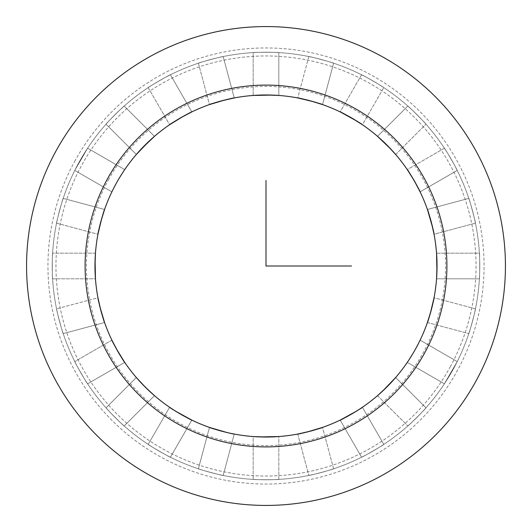 <?xml version="1.0" encoding="UTF-8"?>
<svg xmlns="http://www.w3.org/2000/svg" width="532" height="532" viewBox="0 0 532 532"><rect width="100%" height="100%" fill="white"/><g stroke="black" fill="none" stroke-linecap="round" stroke-linejoin="round"><path stroke-width="0.4" stroke-dasharray="2.66 2" d="M115.91 184.006A171.025 171.025 0 0 1 347.995 115.91A171.025 171.025 0 0 1 416.091 347.995A171.025 171.025 0 0 1 184.006 416.091A171.025 171.025 0 0 1 115.91 184.006L119.813 177.242L115.91 184.006M450.325 366.701A210.04 210.04 0 0 0 366.701 81.675A210.04 210.04 0 0 0 81.675 165.299A210.04 210.04 0 0 0 165.299 450.325A210.04 210.04 0 0 0 450.325 366.701M453.61 368.49A213.778 213.778 0 0 0 368.49 78.39A213.778 213.778 0 0 0 78.39 163.51A213.778 213.778 0 0 0 163.51 453.61A213.778 213.778 0 0 0 453.61 368.49A213.778 213.778 0 0 1 163.51 453.61A213.778 213.778 0 0 1 78.39 163.51A213.778 213.778 0 0 1 368.49 78.39A213.778 213.778 0 0 1 453.61 368.49L444.393 383.805L457.221 361.587L444.393 383.805L457.221 361.587L444.393 383.805L457.221 361.587L444.393 383.805L453.61 368.49M55.88 151.208A239.433 239.433 0 0 1 380.792 55.88A239.433 239.433 0 0 1 476.12 380.792A239.433 239.433 0 0 1 151.208 476.12A239.433 239.433 0 0 1 55.88 151.208M74.779 170.413L87.607 148.195L74.779 170.413L87.607 148.195L74.779 170.413L87.607 148.195L74.779 170.413L111.893 191.839L112.977 189.625L111.893 191.839L112.977 189.625L111.893 191.839L112.977 189.625L111.893 191.839L74.779 170.413L111.893 191.839L112.977 189.625L111.893 191.839L74.779 170.413L111.893 191.839L112.977 189.625L111.893 191.839L112.977 189.625L111.893 191.839L74.779 170.413M99.324 227.676L97.948 234.253L56.558 223.161C55.946 223.819 62.995 197.505 63.195 198.383C62.995 197.505 55.946 223.812 56.558 223.161C55.946 223.819 62.995 197.505 63.195 198.383C62.995 197.505 55.946 223.812 56.558 223.161C55.946 223.819 62.995 197.505 63.195 198.383C62.995 197.505 55.946 223.812 56.558 223.161C55.946 223.819 62.995 197.505 63.195 198.383C62.995 197.505 55.946 223.812 56.558 223.161C55.946 223.819 62.995 197.505 63.195 198.383C62.995 197.505 55.946 223.812 56.558 223.161C55.946 223.819 62.995 197.505 63.195 198.383C62.995 197.505 55.946 223.812 56.558 223.161L97.948 234.253C97.236 234.878 104.285 208.571 104.591 209.468L104.578 209.495M95.082 272.052L95.461 278.828L52.608 278.828C52.189 279.619 52.189 252.381 52.608 253.172C52.189 252.381 52.189 279.619 52.608 278.828C52.189 279.619 52.189 252.381 52.608 253.172C52.189 252.381 52.189 279.619 52.608 278.828C52.189 279.619 52.189 252.381 52.608 253.172C52.189 252.381 52.189 279.619 52.608 278.828C52.189 279.619 52.189 252.381 52.608 253.172C52.189 252.381 52.189 279.619 52.608 278.828C52.189 279.619 52.189 252.381 52.608 253.172C52.189 252.381 52.189 279.619 52.608 278.828C52.189 279.619 52.189 252.381 52.608 253.172C52.189 252.381 52.189 279.619 52.608 278.828L95.461 278.828C94.935 279.619 94.935 252.381 95.461 253.172L95.454 253.212M102.503 316.174L104.591 322.532L63.195 333.617C62.995 334.495 55.946 308.188 56.558 308.839C55.946 308.181 62.995 334.495 63.195 333.617C62.995 334.495 55.946 308.188 56.558 308.839C55.946 308.181 62.995 334.495 63.195 333.617C62.995 334.495 55.946 308.188 56.558 308.839C55.946 308.181 62.995 334.495 63.195 333.617C62.995 334.495 55.946 308.188 56.558 308.839C55.946 308.181 62.995 334.495 63.195 333.617C62.995 334.495 55.946 308.188 56.558 308.839C55.946 308.181 62.995 334.495 63.195 333.617C62.995 334.495 55.946 308.188 56.558 308.839C55.946 308.181 62.995 334.495 63.195 333.617L104.591 322.532L102.284 315.456M121.043 356.759L124.721 362.378L87.607 383.805C87.64 384.703 74.021 361.115 74.779 361.587C74.021 361.115 87.64 384.703 87.607 383.805C87.64 384.703 74.021 361.115 74.779 361.587C74.021 361.115 87.64 384.703 87.607 383.805C87.64 384.703 74.021 361.115 74.779 361.587C74.021 361.115 87.64 384.703 87.607 383.805C87.64 384.703 74.021 361.115 74.779 361.587C74.021 361.115 87.64 384.703 87.607 383.805C87.64 384.703 74.021 361.115 74.779 361.587C74.021 361.115 87.64 384.703 87.607 383.805C87.64 384.703 74.021 361.115 74.779 361.587C74.021 361.115 87.64 384.703 87.607 383.805L124.721 362.378L120.664 356.147M149.425 391.14L154.48 395.662L124.175 425.966C124.441 426.817 105.183 407.559 106.034 407.825C105.183 407.559 124.441 426.817 124.175 425.966C124.441 426.817 105.183 407.559 106.034 407.825C105.183 407.559 124.441 426.817 124.175 425.966C124.441 426.817 105.183 407.559 106.034 407.825C105.183 407.559 124.441 426.817 124.175 425.966C124.441 426.817 105.183 407.559 106.034 407.825C105.183 407.559 124.441 426.817 124.175 425.966C124.441 426.817 105.183 407.559 106.034 407.825C105.183 407.559 124.441 426.817 124.175 425.966C124.441 426.817 105.183 407.559 106.034 407.825C105.183 407.559 124.441 426.817 124.175 425.966L154.48 395.662L124.175 425.966L154.48 395.662L124.175 425.966L154.48 395.662L148.953 390.694M185.788 417.048L191.839 420.107L170.413 457.221C170.885 457.979 147.298 444.36 148.195 444.393C147.298 444.36 170.885 457.979 170.413 457.221C170.885 457.979 147.298 444.36 148.195 444.393C147.298 444.36 170.885 457.979 170.413 457.221C170.885 457.979 147.298 444.36 148.195 444.393C147.298 444.36 170.885 457.979 170.413 457.221C170.885 457.979 147.298 444.36 148.195 444.393C147.298 444.36 170.885 457.979 170.413 457.221C170.885 457.979 147.298 444.36 148.195 444.393C147.298 444.36 170.885 457.979 170.413 457.221C170.885 457.979 147.298 444.36 148.195 444.393C147.298 444.36 170.885 457.979 170.413 457.221L191.813 420.094M227.703 432.682L234.253 434.052L223.161 475.442C223.819 476.054 197.505 469.005 198.383 468.805C197.505 469.005 223.812 476.054 223.161 475.442C223.819 476.054 197.505 469.005 198.383 468.805C197.505 469.005 223.812 476.054 223.161 475.442C223.819 476.054 197.505 469.005 198.383 468.805C197.505 469.005 223.812 476.054 223.161 475.442C223.819 476.054 197.505 469.005 198.383 468.805C197.505 469.005 223.812 476.054 223.161 475.442C223.819 476.054 197.505 469.005 198.383 468.805C197.505 469.005 223.812 476.054 223.161 475.442C223.819 476.054 197.505 469.005 198.383 468.805C197.505 469.005 223.812 476.054 223.161 475.442L234.253 434.052L226.971 432.509M272.052 436.918L278.828 436.539L278.828 479.392C279.619 479.811 252.381 479.811 253.172 479.392C252.381 479.811 279.619 479.811 278.828 479.392C279.619 479.811 252.381 479.811 253.172 479.392C252.381 479.811 279.619 479.811 278.828 479.392C279.619 479.811 252.381 479.811 253.172 479.392C252.381 479.811 279.619 479.811 278.828 479.392C279.619 479.811 252.381 479.811 253.172 479.392C252.381 479.811 279.619 479.811 278.828 479.392C279.619 479.811 252.381 479.811 253.172 479.392C252.381 479.811 279.619 479.811 278.828 479.392C279.619 479.811 252.381 479.811 253.172 479.392C252.381 479.811 279.619 479.811 278.828 479.392L278.828 436.539C279.619 437.065 252.381 437.065 253.172 436.539L253.219 436.546M316.174 429.497L322.532 427.409L333.617 468.805C334.495 469.005 308.188 476.054 308.839 475.442C308.181 476.054 334.495 469.005 333.617 468.805C334.495 469.005 308.188 476.054 308.839 475.442C308.181 476.054 334.495 469.005 333.617 468.805C334.495 469.005 308.188 476.054 308.839 475.442C308.181 476.054 334.495 469.005 333.617 468.805C334.495 469.005 308.188 476.054 308.839 475.442C308.181 476.054 334.495 469.005 333.617 468.805C334.495 469.005 308.188 476.054 308.839 475.442C308.181 476.054 334.495 469.005 333.617 468.805C334.495 469.005 308.188 476.054 308.839 475.442C308.181 476.054 334.495 469.005 333.617 468.805L322.532 427.409C323.429 427.715 297.122 434.764 297.747 434.052L297.787 434.046M356.759 410.957L362.378 407.279L383.805 444.393C384.703 444.36 361.115 457.979 361.587 457.221C361.115 457.979 384.703 444.36 383.805 444.393C384.703 444.36 361.115 457.979 361.587 457.221C361.115 457.979 384.703 444.36 383.805 444.393C384.703 444.36 361.115 457.979 361.587 457.221C361.115 457.979 384.703 444.36 383.805 444.393C384.703 444.36 361.115 457.979 361.587 457.221C361.115 457.979 384.703 444.36 383.805 444.393C384.703 444.36 361.115 457.979 361.587 457.221C361.115 457.979 384.703 444.36 383.805 444.393C384.703 444.36 361.115 457.979 361.587 457.221C361.115 457.979 384.703 444.36 383.805 444.393L362.378 407.279L356.081 411.376M391.14 382.575L395.662 377.521L425.966 407.825C426.817 407.559 407.559 426.817 407.825 425.966C407.559 426.817 426.817 407.559 425.966 407.825C426.817 407.559 407.559 426.817 407.825 425.966C407.559 426.817 426.817 407.559 425.966 407.825C426.817 407.559 407.559 426.817 407.825 425.966C407.559 426.817 426.817 407.559 425.966 407.825C426.817 407.559 407.559 426.817 407.825 425.966C407.559 426.817 426.817 407.559 425.966 407.825C426.817 407.559 407.559 426.817 407.825 425.966C407.559 426.817 426.817 407.559 425.966 407.825C426.817 407.559 407.559 426.817 407.825 425.966C407.559 426.817 426.817 407.559 425.966 407.825L395.662 377.521L390.688 383.06M436.985 262.442L436.539 278.828C437.065 279.619 437.065 252.381 436.539 253.172L436.918 259.955L436.539 253.172L479.392 253.172C479.811 252.381 479.811 279.619 479.392 278.828C479.811 279.619 479.811 252.381 479.392 253.172C479.811 252.381 479.811 279.619 479.392 278.828C479.811 279.619 479.811 252.381 479.392 253.172C479.811 252.381 479.811 279.619 479.392 278.828C479.811 279.619 479.811 252.381 479.392 253.172C479.811 252.381 479.811 279.619 479.392 278.828C479.811 279.619 479.811 252.381 479.392 253.172C479.811 252.381 479.811 279.619 479.392 278.828C479.811 279.619 479.811 252.381 479.392 253.172C479.811 252.381 479.811 279.619 479.392 278.828C479.811 279.619 479.811 252.381 479.392 253.172L436.539 253.172C437.065 252.381 437.065 279.619 436.539 278.828L436.546 278.801M429.504 215.852L427.409 209.468L468.805 198.383C469.005 197.505 476.054 223.812 475.442 223.161C476.054 223.819 469.005 197.505 468.805 198.383C469.005 197.505 476.054 223.812 475.442 223.161C476.054 223.819 469.005 197.505 468.805 198.383C469.005 197.505 476.054 223.812 475.442 223.161C476.054 223.819 469.005 197.505 468.805 198.383C469.005 197.505 476.054 223.812 475.442 223.161C476.054 223.819 469.005 197.505 468.805 198.383C469.005 197.505 476.054 223.812 475.442 223.161C476.054 223.819 469.005 197.505 468.805 198.383C469.005 197.505 476.054 223.812 475.442 223.161C476.054 223.819 469.005 197.505 468.805 198.383L427.409 209.468L429.716 216.544M410.957 175.241L407.279 169.622L444.393 148.195C444.36 147.298 457.979 170.885 457.221 170.413C457.979 170.885 444.36 147.298 444.393 148.195C444.36 147.298 457.979 170.885 457.221 170.413C457.979 170.885 444.36 147.298 444.393 148.195C444.36 147.298 457.979 170.885 457.221 170.413C457.979 170.885 444.36 147.298 444.393 148.195C444.36 147.298 457.979 170.885 457.221 170.413C457.979 170.885 444.36 147.298 444.393 148.195C444.36 147.298 457.979 170.885 457.221 170.413C457.979 170.885 444.36 147.298 444.393 148.195C444.36 147.298 457.979 170.885 457.221 170.413C457.979 170.885 444.36 147.298 444.393 148.195L407.279 169.622C407.339 168.671 420.958 192.258 420.107 191.839L420.087 191.799M382.575 140.86L377.521 136.338L407.825 106.034C407.559 105.183 426.817 124.441 425.966 124.175C426.817 124.441 407.559 105.183 407.825 106.034C407.559 105.183 426.817 124.441 425.966 124.175C426.817 124.441 407.559 105.183 407.825 106.034C407.559 105.183 426.817 124.441 425.966 124.175C426.817 124.441 407.559 105.183 407.825 106.034C407.559 105.183 426.817 124.441 425.966 124.175C426.817 124.441 407.559 105.183 407.825 106.034C407.559 105.183 426.817 124.441 425.966 124.175C426.817 124.441 407.559 105.183 407.825 106.034C407.559 105.183 426.817 124.441 425.966 124.175C426.817 124.441 407.559 105.183 407.825 106.034L377.521 136.338L383.053 141.312M346.152 114.925L340.161 111.893L361.587 74.779C361.115 74.021 384.703 87.64 383.805 87.607C384.703 87.64 361.115 74.021 361.587 74.779C361.115 74.021 384.703 87.64 383.805 87.607C384.703 87.64 361.115 74.021 361.587 74.779C361.115 74.021 384.703 87.64 383.805 87.607C384.703 87.64 361.115 74.021 361.587 74.779C361.115 74.021 384.703 87.64 383.805 87.607C384.703 87.64 361.115 74.021 361.587 74.779C361.115 74.021 384.703 87.64 383.805 87.607C384.703 87.64 361.115 74.021 361.587 74.779C361.115 74.021 384.703 87.64 383.805 87.607C384.703 87.64 361.115 74.021 361.587 74.779L340.161 111.893C339.735 111.042 363.329 124.661 362.378 124.721L362.358 124.707M322.532 104.591L333.617 63.195L322.532 104.591C323.429 104.285 297.122 97.236 297.747 97.948C297.122 97.236 323.429 104.285 322.532 104.591L333.617 63.195L322.532 104.591C323.429 104.285 297.122 97.236 297.747 97.948C297.122 97.236 323.429 104.285 322.532 104.591L316.154 102.496L322.532 104.591C323.429 104.285 297.122 97.236 297.747 97.948L304.337 99.331L297.747 97.948L308.839 56.558C308.181 55.946 334.495 62.995 333.617 63.195C334.495 62.995 308.188 55.946 308.839 56.558C308.181 55.946 334.495 62.995 333.617 63.195C334.495 62.995 308.188 55.946 308.839 56.558C308.181 55.946 334.495 62.995 333.617 63.195C334.495 62.995 308.188 55.946 308.839 56.558C308.181 55.946 334.495 62.995 333.617 63.195C334.495 62.995 308.188 55.946 308.839 56.558C308.181 55.946 334.495 62.995 333.617 63.195C334.495 62.995 308.188 55.946 308.839 56.558C308.181 55.946 334.495 62.995 333.617 63.195C334.495 62.995 308.188 55.946 308.839 56.558L297.747 97.948C297.122 97.236 323.429 104.285 322.532 104.591L322.505 104.578M262.442 95.015L278.828 95.461C279.619 94.935 252.381 94.935 253.172 95.461L259.955 95.082L253.172 95.461L253.172 52.608C252.381 52.189 279.619 52.189 278.828 52.608C279.619 52.189 252.381 52.189 253.172 52.608C252.381 52.189 279.619 52.189 278.828 52.608C279.619 52.189 252.381 52.189 253.172 52.608C252.381 52.189 279.619 52.189 278.828 52.608C279.619 52.189 252.381 52.189 253.172 52.608C252.381 52.189 279.619 52.189 278.828 52.608C279.619 52.189 252.381 52.189 253.172 52.608C252.381 52.189 279.619 52.189 278.828 52.608C279.619 52.189 252.381 52.189 253.172 52.608C252.381 52.189 279.619 52.189 278.828 52.608C279.619 52.189 252.381 52.189 253.172 52.608L253.172 95.461C252.381 94.935 279.619 94.935 278.828 95.461L278.801 95.454M215.852 102.496L209.468 104.591L198.383 63.195C197.505 62.995 223.812 55.946 223.161 56.558C223.819 55.946 197.505 62.995 198.383 63.195C197.505 62.995 223.812 55.946 223.161 56.558C223.819 55.946 197.505 62.995 198.383 63.195C197.505 62.995 223.812 55.946 223.161 56.558C223.819 55.946 197.505 62.995 198.383 63.195C197.505 62.995 223.812 55.946 223.161 56.558C223.819 55.946 197.505 62.995 198.383 63.195C197.505 62.995 223.812 55.946 223.161 56.558C223.819 55.946 197.505 62.995 198.383 63.195C197.505 62.995 223.812 55.946 223.161 56.558C223.819 55.946 197.505 62.995 198.383 63.195L209.468 104.591C208.571 104.285 234.878 97.236 234.253 97.948L234.226 97.955M175.241 121.043L169.622 124.721L148.195 87.607C147.298 87.64 170.885 74.021 170.413 74.779C170.885 74.021 147.298 87.64 148.195 87.607C147.298 87.64 170.885 74.021 170.413 74.779C170.885 74.021 147.298 87.64 148.195 87.607C147.298 87.64 170.885 74.021 170.413 74.779C170.885 74.021 147.298 87.64 148.195 87.607C147.298 87.64 170.885 74.021 170.413 74.779C170.885 74.021 147.298 87.64 148.195 87.607C147.298 87.64 170.885 74.021 170.413 74.779C170.885 74.021 147.298 87.64 148.195 87.607C147.298 87.64 170.885 74.021 170.413 74.779C170.885 74.021 147.298 87.64 148.195 87.607L169.622 124.721C168.671 124.661 192.258 111.042 191.839 111.893L191.813 111.906M140.86 149.425L136.338 154.48L106.034 124.175C105.183 124.441 124.441 105.183 124.175 106.034C124.441 105.183 105.183 124.441 106.034 124.175C105.183 124.441 124.441 105.183 124.175 106.034C124.441 105.183 105.183 124.441 106.034 124.175C105.183 124.441 124.441 105.183 124.175 106.034C124.441 105.183 105.183 124.441 106.034 124.175C105.183 124.441 124.441 105.183 124.175 106.034C124.441 105.183 105.183 124.441 106.034 124.175C105.183 124.441 124.441 105.183 124.175 106.034C124.441 105.183 105.183 124.441 106.034 124.175C105.183 124.441 124.441 105.183 124.175 106.034C124.441 105.183 105.183 124.441 106.034 124.175L136.338 154.48L141.312 148.947L136.365 154.453M432.682 304.297L434.052 297.747L475.442 308.839C476.054 308.181 469.005 334.495 468.805 333.617C469.005 334.495 476.054 308.188 475.442 308.839C476.054 308.181 469.005 334.495 468.805 333.617C469.005 334.495 476.054 308.188 475.442 308.839C476.054 308.181 469.005 334.495 468.805 333.617C469.005 334.495 476.054 308.188 475.442 308.839C476.054 308.181 469.005 334.495 468.805 333.617C469.005 334.495 476.054 308.188 475.442 308.839C476.054 308.181 469.005 334.495 468.805 333.617C469.005 334.495 476.054 308.188 475.442 308.839C476.054 308.181 469.005 334.495 468.805 333.617C469.005 334.495 476.054 308.188 475.442 308.839L434.052 297.747C434.764 297.122 427.715 323.429 427.409 322.532L427.422 322.505M407.279 362.378L409.028 359.772L407.279 362.378L409.028 359.772L407.279 362.378L409.028 359.772L407.279 362.378L444.393 383.805L407.279 362.378L444.393 383.805L407.279 362.378L409.028 359.765L407.279 362.378L409.028 359.765L407.279 362.378L444.393 383.805L407.279 362.378L409.028 359.765L407.279 362.378M412.187 354.758L416.091 347.995L412.2 354.731M99.93 225.142L103.381 213.039L99.916 225.182M99.344 227.603L97.948 234.253C97.236 234.878 104.285 208.571 104.591 209.468L63.195 198.383L104.591 209.468C104.285 208.571 97.236 234.878 97.948 234.253C97.236 234.878 104.285 208.571 104.591 209.468C104.285 208.571 97.236 234.878 97.948 234.253C97.236 234.878 104.285 208.571 104.591 209.468L63.195 198.383L104.591 209.468L63.195 198.383L104.591 209.468L101.745 218.353M95.015 262.495L95.461 253.172C94.935 252.381 94.935 279.619 95.461 278.828C94.935 279.619 94.935 252.381 95.461 253.172C94.935 252.381 94.935 279.619 95.461 278.828C94.935 279.619 94.935 252.381 95.461 253.172L52.608 253.172L95.461 253.172C94.935 252.381 94.935 279.619 95.461 278.828L95.015 269.558M99.338 304.39L97.955 297.794M101.745 313.647L97.948 297.747L101.758 313.687M104.591 322.532L63.195 333.617L104.591 322.532C104.285 323.429 97.236 297.122 97.948 297.747C97.236 297.122 104.285 323.429 104.591 322.532L63.195 333.617L104.591 322.532C104.285 323.429 97.236 297.122 97.948 297.747C97.236 297.122 104.285 323.429 104.591 322.532C104.285 323.429 97.236 297.122 97.948 297.747L56.558 308.839L97.948 297.747C97.236 297.122 104.285 323.429 104.591 322.532L102.49 316.134M114.952 346.212L111.906 340.187M124.721 362.378L87.607 383.805L124.721 362.378C124.661 363.329 111.042 339.735 111.893 340.161L74.779 361.587L111.893 340.161C111.042 339.735 124.661 363.329 124.721 362.378C124.661 363.329 111.042 339.742 111.893 340.161C111.042 339.735 124.661 363.329 124.721 362.378C124.661 363.329 111.042 339.742 111.893 340.161C111.042 339.735 124.661 363.329 124.721 362.378L117.891 351.512L111.893 340.161L119.7 354.571M147.61 389.417L136.358 377.54M140.867 382.581L136.338 377.521C135.407 377.334 154.666 396.593 154.48 395.662L140.827 382.535M136.338 377.521C135.407 377.334 154.666 396.593 154.48 395.662C154.666 396.593 135.407 377.334 136.338 377.521L106.034 407.825L136.338 377.521C135.407 377.334 154.666 396.593 154.48 395.662C154.666 396.593 135.407 377.334 136.338 377.521L106.034 407.825L136.338 377.521C135.407 377.334 154.666 396.593 154.48 395.662M183.587 415.858L169.622 407.279L175.853 411.336M183.547 415.838L169.622 407.279C168.671 407.339 192.258 420.958 191.839 420.107L185.143 416.702M169.622 407.279L148.195 444.393L169.622 407.279C168.671 407.339 192.258 420.958 191.839 420.107L170.413 457.221L191.839 420.107C192.265 420.958 168.671 407.339 169.622 407.279L148.195 444.393L169.622 407.279C168.671 407.339 192.258 420.958 191.839 420.107L170.413 457.221L191.839 420.107C192.265 420.958 168.671 407.339 169.622 407.279C168.671 407.339 192.258 420.958 191.839 420.107L185.834 417.068M215.919 429.524L209.495 427.422M225.142 432.07L213.039 428.619L225.182 432.084M227.603 432.656L234.253 434.052C234.878 434.764 208.571 427.715 209.468 427.409C208.571 427.715 234.878 434.764 234.253 434.052L223.161 475.442L234.253 434.052C234.878 434.764 208.571 427.715 209.468 427.409C208.571 427.715 234.878 434.764 234.253 434.052C234.878 434.764 208.571 427.715 209.468 427.409L198.383 468.805L209.468 427.409L198.383 468.805L209.468 427.409L218.353 430.255M253.172 436.539L266 437.025L253.172 436.539C252.381 437.065 279.619 437.065 278.828 436.539C279.619 437.065 252.381 437.065 253.172 436.539C252.381 437.065 279.619 437.065 278.828 436.539C279.619 437.065 252.381 437.065 253.172 436.539L253.172 479.392L253.172 436.539C252.381 437.065 279.619 437.065 278.828 436.539L269.558 436.985M313.647 430.255L297.747 434.052L313.687 430.242M297.747 434.052C297.122 434.764 323.429 427.715 322.532 427.409C323.429 427.715 297.122 434.764 297.747 434.052C297.122 434.764 323.429 427.715 322.532 427.409C323.429 427.715 297.122 434.764 297.747 434.052L308.839 475.442L297.747 434.052C297.122 434.764 323.429 427.715 322.532 427.409L316.134 429.51M354.571 412.3L340.187 420.094M362.378 407.279L356.141 411.342L362.378 407.279L383.805 444.393L362.378 407.279C363.329 407.339 339.742 420.958 340.161 420.107C339.735 420.958 363.329 407.339 362.378 407.279L383.805 444.393L362.378 407.279C363.329 407.339 339.742 420.958 340.161 420.107C339.735 420.958 363.329 407.339 362.378 407.279C363.329 407.339 339.735 420.958 340.161 420.107L361.587 457.221L340.161 420.107C339.735 420.958 363.329 407.339 362.378 407.279L348.413 415.858M382.575 391.14L377.54 395.642M389.391 384.423L377.521 395.662L389.417 384.39M382.581 391.133L377.521 395.662C377.334 396.593 396.593 377.334 395.662 377.521C396.593 377.334 377.334 396.593 377.521 395.662C377.334 396.593 396.593 377.334 395.662 377.521C396.593 377.334 377.334 396.593 377.521 395.662C377.334 396.593 396.593 377.334 395.662 377.521L395.642 377.54M377.521 395.662L407.825 425.966L377.521 395.662C377.334 396.593 396.593 377.334 395.662 377.521L390.641 383.107M420.107 340.161L419.023 342.375L420.107 340.161L419.023 342.375L420.107 340.161L419.023 342.375L420.107 340.161L457.221 361.587L420.107 340.161L457.221 361.587L420.107 340.161L419.023 342.375L420.107 340.161L419.023 342.375L420.107 340.161L457.221 361.587L420.107 340.161L419.023 342.375L420.107 340.161M124.721 169.622L122.972 172.228L124.721 169.622L122.972 172.228L124.721 169.622L122.972 172.228L124.721 169.622L87.607 148.195L124.721 169.622L87.607 148.195L124.721 169.622L122.972 172.235L124.721 169.622L122.972 172.235L124.721 169.622L87.607 148.195L124.721 169.622L122.972 172.235L124.721 169.622M436.985 262.489L436.539 278.828C437.065 279.619 437.065 252.381 436.539 253.172C437.065 252.381 437.065 279.619 436.539 278.828L479.392 278.828L436.539 278.828C437.065 279.619 437.065 252.381 436.539 253.172C437.065 252.381 437.065 279.619 436.539 278.828L479.392 278.828L436.539 278.828M432.662 227.61L434.046 234.206M432.669 227.663L430.242 218.313M427.409 209.468L468.805 198.383L427.409 209.468C427.715 208.571 434.764 234.878 434.052 234.253C434.764 234.878 427.715 208.571 427.409 209.468L468.805 198.383L427.409 209.468C427.715 208.571 434.764 234.878 434.052 234.253C434.764 234.878 427.715 208.571 427.409 209.468C427.715 208.571 434.764 234.878 434.052 234.253L475.442 223.161L434.052 234.253C434.764 234.878 427.715 208.571 427.409 209.468L429.51 215.866M432.676 227.683L434.052 234.253L475.442 223.161L434.052 234.253L430.255 218.353M414.109 180.488L420.107 191.839L412.3 177.429M420.107 191.839C420.958 192.265 407.339 168.671 407.279 169.622C407.339 168.671 420.958 192.258 420.107 191.839C420.958 192.265 407.339 168.671 407.279 169.622C407.339 168.671 420.958 192.265 420.107 191.839L457.221 170.413L420.107 191.839C420.958 192.265 407.339 168.671 407.279 169.622C407.339 168.671 420.958 192.265 420.107 191.839L457.221 170.413L420.107 191.839M384.39 142.583L395.642 154.46M391.133 149.419L395.662 154.48C396.593 154.666 377.334 135.407 377.521 136.338C377.334 135.407 396.593 154.666 395.662 154.48C396.593 154.666 377.334 135.407 377.521 136.338C377.334 135.407 396.593 154.666 395.662 154.48C396.593 154.666 377.334 135.407 377.521 136.338L377.54 136.358M384.423 142.609L391.173 149.465M356.746 121.037L348.413 116.142M356.759 121.043L362.378 124.721C363.329 124.661 339.742 111.042 340.161 111.893C339.735 111.042 363.329 124.661 362.378 124.721C363.329 124.661 339.742 111.042 340.161 111.893C339.742 111.042 363.329 124.661 362.378 124.721L383.805 87.607L362.378 124.721C363.329 124.661 339.742 111.042 340.161 111.893L346.166 114.932M348.453 116.162L362.378 124.721L383.805 87.607L362.378 124.721M316.134 102.49L306.818 99.916M306.858 99.93L313.694 101.758M262.489 95.015L269.505 95.015M278.828 95.461C279.619 94.935 252.381 94.935 253.172 95.461C252.381 94.935 279.619 94.935 278.828 95.461L278.828 52.608L278.828 95.461C279.619 94.935 252.381 94.935 253.172 95.461C252.381 94.935 279.619 94.935 278.828 95.461L278.828 52.608L278.828 95.461L272.045 95.082M225.142 99.93L234.253 97.948L223.161 56.558L234.253 97.948C234.878 97.236 208.571 104.285 209.468 104.591C208.571 104.285 234.878 97.236 234.253 97.948L223.161 56.558L234.253 97.948C234.878 97.236 208.571 104.285 209.468 104.591C208.571 104.285 234.878 97.236 234.253 97.948C234.878 97.236 208.571 104.285 209.468 104.591L221.738 100.801L234.253 97.948L218.313 101.758M177.462 119.68L191.839 111.893L177.429 119.7M185.774 114.959L191.839 111.893C192.265 111.042 168.671 124.661 169.622 124.721C168.671 124.661 192.258 111.042 191.839 111.893C192.265 111.042 168.671 124.661 169.622 124.721L175.919 120.624M149.425 140.86L154.46 136.358M142.609 147.577L154.48 136.338L142.583 147.61M154.48 136.338C154.666 135.407 135.407 154.666 136.338 154.48L106.034 124.175L136.338 154.48C135.407 154.666 154.666 135.407 154.48 136.338C154.666 135.407 135.407 154.666 136.338 154.48L106.034 124.175L136.338 154.48C135.407 154.666 154.666 135.407 154.48 136.338L124.175 106.034L154.48 136.338C154.666 135.407 135.407 154.666 136.338 154.48C135.407 154.666 154.666 135.407 154.48 136.338L124.175 106.034L154.48 136.338L149.419 140.867M432.07 306.858L428.619 318.961L432.084 306.818M427.409 322.532C427.715 323.429 434.764 297.122 434.052 297.747C434.764 297.122 427.715 323.429 427.409 322.532C427.715 323.429 434.764 297.122 434.052 297.747C434.764 297.122 427.715 323.429 427.409 322.532L468.805 333.617L427.409 322.532C427.715 323.429 434.764 297.122 434.052 297.747L432.669 304.337M395.662 154.48L425.966 124.175L395.662 154.48C396.593 154.666 377.334 135.407 377.521 136.338L407.825 106.034L377.521 136.338L407.825 106.034L377.521 136.338L382.581 140.867M191.839 111.893L170.413 74.779L191.839 111.893C192.265 111.042 168.671 124.661 169.622 124.721C168.671 124.661 192.265 111.042 191.839 111.893L170.413 74.779L191.839 111.893M395.662 377.521L425.966 407.825L395.662 377.521L425.966 407.825L395.662 377.521L391.133 382.581M149.465 140.827L147.577 142.609M140.867 149.419L136.338 154.48M185.834 114.932L183.547 116.162M175.254 121.037L169.622 124.721M304.337 432.669L306.858 432.07M209.468 427.409L198.383 468.805L209.468 427.409C208.571 427.715 234.878 434.764 234.253 434.052M272.111 95.088L269.511 95.015M99.331 304.337L99.93 306.858M436.912 272.111L436.985 269.511M340.161 420.107L361.587 457.221L340.161 420.107L348.453 415.838M259.889 436.912L262.489 436.985M175.254 410.963L177.462 412.32M111.893 340.161L74.779 361.587L111.893 340.161M114.932 346.166L116.162 348.453M95.461 253.172L52.608 253.172L95.461 253.172L95.082 259.955M95.088 259.889L95.015 262.489M382.535 391.173L384.423 389.391M429.51 316.134L430.255 313.647M108.408 179.909A179.577 179.577 0 0 1 352.091 108.408A179.577 179.577 0 0 1 423.592 352.091A179.577 179.577 0 0 1 179.909 423.592A179.577 179.577 0 0 1 108.408 179.909M74.64 161.462A218.053 218.053 0 0 1 370.538 74.64A218.053 218.053 0 0 1 457.36 370.538A218.053 218.053 0 0 1 161.462 457.36A218.053 218.053 0 0 1 74.64 161.462"/><path stroke-width="0.8" d="M55.88 151.208A239.433 239.433 0 0 1 380.792 55.88A239.433 239.433 0 0 1 476.12 380.792A239.433 239.433 0 0 1 151.208 476.12A239.433 239.433 0 0 1 55.88 151.208M416.091 347.995A171.025 171.025 0 0 0 347.995 115.91A171.025 171.025 0 0 0 115.91 184.006A171.025 171.025 0 0 0 184.006 416.091A171.025 171.025 0 0 0 416.091 347.995L419.023 342.375L416.091 347.995M424.755 352.729A180.9 180.9 0 0 0 352.729 107.245A180.9 180.9 0 0 0 107.245 179.271A180.9 180.9 0 0 0 179.271 424.755A180.9 180.9 0 0 0 424.755 352.729M112.977 189.625L115.91 184.006L112.977 189.625M409.028 359.772L412.2 354.731L409.028 359.765M97.948 234.253C97.236 234.878 104.285 208.571 104.591 209.468L104.591 209.468C104.285 208.571 97.236 234.878 97.948 234.253M104.578 209.495L100.801 221.738L97.955 234.213L101.745 218.353M99.916 225.182L99.324 227.676M95.082 259.955L95.461 278.828L95.015 262.495M95.454 253.212L94.975 266L95.454 278.801L95.015 262.489M95.015 269.558L95.082 272.052M104.591 322.532L104.591 322.532C104.285 323.429 97.236 297.122 97.948 297.747L99.331 304.337M102.284 315.456L99.338 304.39M97.955 297.794L100.801 310.262L104.578 322.498L99.93 306.858M101.758 313.687L102.503 316.174M124.721 362.378L124.721 362.378C124.661 363.329 111.042 339.742 111.893 340.161L114.932 346.166M120.664 356.147L114.952 346.212M111.906 340.187L117.891 351.512L124.707 362.358L116.162 348.453M119.7 354.571L121.043 356.759M154.48 395.662L145.07 386.93L136.358 377.54M147.61 389.417L149.425 391.14M154.46 395.642L145.07 386.93L154.46 395.642M169.622 407.279C168.671 407.339 192.265 420.958 191.839 420.107C192.265 420.958 168.671 407.339 169.622 407.279L175.254 410.963M175.853 411.336L191.813 420.094M183.587 415.858L185.788 417.048M185.143 416.702L177.462 412.32M234.253 434.052L234.253 434.052C234.878 434.764 208.571 427.715 209.468 427.409L209.468 427.409M209.495 427.422L226.971 432.509L215.919 429.524M225.182 432.084L227.703 432.682M226.971 432.509L218.353 430.255M278.828 436.539L259.949 436.918L278.828 436.539M253.219 436.546L266 437.025L278.801 436.546L262.489 436.985M269.558 436.985L272.052 436.918M297.747 434.052C297.122 434.764 323.429 427.715 322.532 427.409C323.429 427.715 297.122 434.764 297.747 434.052L304.337 432.669M297.787 434.046L310.262 431.199L322.505 427.422L306.858 432.07M313.687 430.242L316.174 429.497M362.378 407.279L362.378 407.279C363.329 407.339 339.742 420.958 340.161 420.107L340.161 420.107M356.081 411.376L350.009 414.967M349.93 415.013L348.413 415.858M340.187 420.094L356.141 411.342L348.453 415.838M354.571 412.3L356.759 410.957M390.688 383.06L382.575 391.14M377.54 395.642L386.93 386.93L395.642 377.54M389.417 384.39L391.14 382.575M390.641 383.107L384.423 389.391M122.972 172.228L119.8 177.269L122.972 172.235M436.539 253.172L436.918 272.052L436.539 253.172M436.546 278.801L437.025 266L436.546 253.199L436.985 269.511M427.409 209.468L427.409 209.468C427.715 208.571 434.764 234.878 434.052 234.253L432.669 227.663M429.716 216.544L432.662 227.61M434.046 234.206L431.199 221.738L427.422 209.495L432.676 227.683M430.242 218.313L429.504 215.852M407.279 169.622C407.339 168.671 420.958 192.258 420.107 191.839L420.107 191.839C420.958 192.258 407.339 168.671 407.279 169.622M420.087 191.799L414.109 180.488L407.293 169.642L414.109 180.488M412.3 177.429L410.957 175.241M391.133 149.419L377.521 136.338L386.93 145.07L395.642 154.46M384.39 142.583L382.575 140.86M383.053 141.312L377.54 136.358M362.378 124.721C363.329 124.661 339.735 111.042 340.161 111.893C339.735 111.042 363.329 124.661 362.378 124.721L356.746 121.037M362.358 124.707L351.512 117.891L340.194 111.906L356.759 121.043M348.413 116.142L346.152 114.925M322.532 104.591C323.429 104.285 297.122 97.236 297.747 97.948C297.122 97.236 323.429 104.285 322.532 104.591L316.134 102.49M322.505 104.578L310.262 100.801L297.787 97.955L313.694 101.758M272.045 95.082L253.172 95.461L269.505 95.015M278.801 95.454L266 94.975L253.199 95.454L269.511 95.015M209.468 104.591C208.571 104.285 234.878 97.236 234.253 97.948L234.253 97.948C234.878 97.236 208.571 104.285 209.468 104.591M234.226 97.955L221.738 100.801L209.495 104.578L225.142 99.93M218.313 101.758L215.852 102.496M169.622 124.721L169.622 124.721C168.671 124.661 192.258 111.042 191.839 111.893L185.834 114.932M191.813 111.906L180.488 117.891L169.642 124.707L183.547 116.162M177.429 119.7L175.241 121.043M154.46 136.358L141.312 148.947L149.425 140.86M142.583 147.61L140.86 149.425M136.365 154.453L147.577 142.609M427.409 322.532C427.715 323.429 434.764 297.122 434.052 297.747C434.764 297.122 427.715 323.429 427.409 322.532L429.51 316.134M427.422 322.505L431.199 310.262L434.046 297.774L430.255 313.647M432.084 306.818L432.682 304.297M225.142 432.07L227.603 432.656M154.48 136.338L149.465 140.827M142.609 147.577L140.867 149.419M136.338 154.48L149.419 140.867M177.462 119.68L175.254 121.037M175.919 120.624L185.774 114.959M313.647 430.255L316.134 429.51M136.338 377.521L140.827 382.535M148.953 390.694L140.867 382.581M278.828 95.461L272.111 95.088M101.745 313.647L102.49 316.134M436.539 278.828L436.912 272.111M348.453 116.162L346.166 114.932M253.172 436.539L259.889 436.912M395.662 154.48L391.173 149.465M384.423 142.609L382.581 140.867M183.547 415.838L185.834 417.068M430.255 218.353L429.51 215.866M95.461 253.172L95.088 259.889M377.521 395.662L382.535 391.173M389.391 384.423L391.133 382.581M395.662 377.521L382.581 391.133M432.07 306.858L432.669 304.337M99.93 225.142L99.344 227.603M266 180.488L266 266L351.512 266"/></g></svg>
